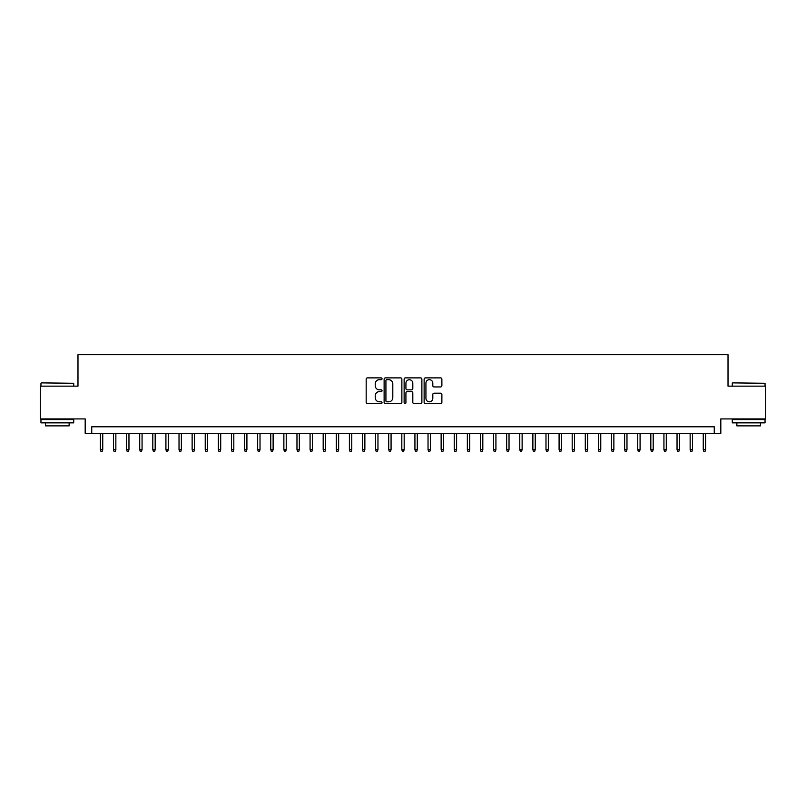 <?xml version="1.0" encoding="UTF-8"?>
<svg xmlns="http://www.w3.org/2000/svg" width="806" height="806" viewBox="0 0 806 806"><rect width="100%" height="100%" fill="white"/><g stroke="black" fill="none" stroke-linecap="round" stroke-linejoin="round"><path stroke-width="1.21" d="M382.034 378.78A0.897 0.897 0 0 0 381.127 377.883L367.465 377.883A1.29 1.29 0 0 0 366.176 379.173L366.176 402.325A1.29 1.29 0 0 0 367.465 403.615L381.127 403.615A0.897 0.897 0 0 0 382.034 402.708A0.897 0.897 0 0 0 381.127 401.811L379.364 401.811A4.121 4.121 0 0 1 375.243 397.69L375.243 395.766A4.121 4.121 0 0 1 379.364 391.645L381.127 391.645A0.897 0.897 0 0 0 382.034 390.749A0.897 0.897 0 0 0 381.127 389.842L379.364 389.842A4.121 4.121 0 0 1 375.243 385.731L375.243 383.797A4.121 4.121 0 0 1 379.364 379.686L381.127 379.686A0.897 0.897 0 0 0 382.034 378.78M440.6 386.951A1.29 1.29 0 0 0 441.879 385.661L441.879 379.173A1.29 1.29 0 0 0 440.6 377.883L425.417 377.883A1.29 1.29 0 0 0 424.127 379.173L424.127 402.325A1.29 1.29 0 0 0 425.417 403.615L440.6 403.615A1.29 1.29 0 0 0 441.879 402.325L441.879 394.477A1.29 1.29 0 0 0 440.6 393.187L434.102 393.187A1.29 1.29 0 0 0 432.812 394.477L432.812 398.365A3.446 3.446 0 0 1 429.376 401.811A3.446 3.446 0 0 1 425.931 398.365L425.931 383.122A3.446 3.446 0 0 1 429.376 379.686A3.446 3.446 0 0 1 432.812 383.122L432.812 385.661A1.29 1.29 0 0 0 434.102 386.951L440.6 386.951M714.257 433.336L720.816 433.336L720.816 418.919L765.7 418.919L765.7 386.155L728.02 386.155L728.02 354.711L77.981 354.711L77.981 386.155L40.3 386.155L40.3 418.919L85.184 418.919L85.184 433.336L714.257 433.336L714.257 426.787L91.743 426.787L91.743 433.336M401.872 379.173A1.29 1.29 0 0 0 400.592 377.883L385.409 377.883A1.29 1.29 0 0 0 384.119 379.173L384.119 402.325A1.29 1.29 0 0 0 385.409 403.615L400.592 403.615A1.29 1.29 0 0 0 401.872 402.325L401.872 379.173M405.408 377.883L420.591 377.883A1.29 1.29 0 0 1 421.881 379.173L421.881 402.325A1.29 1.29 0 0 1 420.591 403.615L414.093 403.615A1.29 1.29 0 0 1 412.813 402.325L412.813 392.935A1.29 1.29 0 0 0 411.523 391.645L407.211 391.645A1.29 1.29 0 0 0 405.922 392.935L405.922 402.708A0.897 0.897 0 0 1 405.025 403.615A0.897 0.897 0 0 1 404.128 402.708L404.128 379.173A1.29 1.29 0 0 1 405.408 377.883M386.82 379.686A0.897 0.897 0 0 0 385.923 380.583L385.923 400.904A0.897 0.897 0 0 0 386.82 401.811L388.694 401.811A4.121 4.121 0 0 0 392.804 397.69L392.804 383.797A4.121 4.121 0 0 0 388.694 379.686L386.82 379.686M412.813 383.193A3.446 3.446 0 0 0 409.367 379.747A3.446 3.446 0 0 0 405.922 383.193L405.922 388.563A1.29 1.29 0 0 0 407.211 389.842L411.523 389.842A1.29 1.29 0 0 0 412.813 388.563L412.813 383.193M102.745 449.587L102.221 451.289L100.911 451.289L100.387 449.587L102.745 449.587L102.745 433.336M100.387 449.587L100.387 433.336M41.348 382.88L73.719 383.273L41.348 382.88M57.337 422.858L40.955 422.858L40.955 419.583L73.719 419.583L73.719 422.858L57.337 422.858M69.135 422.858L69.135 425.87L45.539 425.87L45.539 422.858M732.674 382.88L765.045 383.273L732.674 382.88M748.663 422.858L732.281 422.858L732.281 419.583L765.045 419.583L765.045 422.858L748.663 422.858M760.461 422.858L760.461 425.87L736.865 425.87L736.865 422.858M115.852 449.587L115.329 451.289L114.019 451.289L113.495 449.587L115.852 449.587L115.852 433.336M113.495 449.587L113.495 433.336M128.96 449.587L128.436 451.289L127.126 451.289L126.602 449.587L128.96 449.587L128.96 433.336M126.602 449.587L126.602 433.336M142.068 449.587L141.544 451.289L140.234 451.289L139.71 449.587L142.068 449.587L142.068 433.336M139.71 449.587L139.71 433.336M155.175 449.587L154.651 451.289L153.341 451.289L152.808 449.587L155.175 449.587L155.175 433.336M152.808 449.587L152.808 433.336M168.273 449.587L167.749 451.289L166.439 451.289L165.915 449.587L168.273 449.587L168.273 433.336M165.915 449.587L165.915 433.336M181.38 449.587L180.856 451.289L179.547 451.289L179.023 449.587L181.38 449.587L181.38 433.336M179.023 449.587L179.023 433.336M194.488 449.587L193.964 451.289L192.654 451.289L192.13 449.587L194.488 449.587L194.488 433.336M192.13 449.587L192.13 433.336M207.595 449.587L207.071 451.289L205.762 451.289L205.238 449.587L207.595 449.587L207.595 433.336M205.238 449.587L205.238 433.336M220.703 449.587L220.179 451.289L218.869 451.289L218.345 449.587L220.703 449.587L220.703 433.336M218.345 449.587L218.345 433.336M233.811 449.587L233.277 451.289L231.967 451.289L231.443 449.587L233.811 449.587L233.811 433.336M231.443 449.587L231.443 433.336M246.908 449.587L246.384 451.289L245.074 451.289L244.55 449.587L246.908 449.587L246.908 433.336M244.55 449.587L244.55 433.336M260.016 449.587L259.492 451.289L258.182 451.289L257.658 449.587L260.016 449.587L260.016 433.336M257.658 449.587L257.658 433.336M273.123 449.587L272.599 451.289L271.29 451.289L270.766 449.587L273.123 449.587L273.123 433.336M270.766 449.587L270.766 433.336M286.231 449.587L285.707 451.289L284.397 451.289L283.873 449.587L286.231 449.587L286.231 433.336M283.873 449.587L283.873 433.336M299.338 449.587L298.814 451.289L297.495 451.289L296.971 449.587L299.338 449.587L299.338 433.336M296.971 449.587L296.971 433.336M312.436 449.587L311.912 451.289L310.602 451.289L310.078 449.587L312.436 449.587L312.436 433.336M310.078 449.587L310.078 433.336M325.543 449.587L325.02 451.289L323.71 451.289L323.186 449.587L325.543 449.587L325.543 433.336M323.186 449.587L323.186 433.336M338.651 449.587L338.127 451.289L336.817 451.289L336.293 449.587L338.651 449.587L338.651 433.336M336.293 449.587L336.293 433.336M351.759 449.587L351.235 451.289L349.925 451.289L349.401 449.587L351.759 449.587L351.759 433.336M349.401 449.587L349.401 433.336M364.866 449.587L364.342 451.289L363.032 451.289L362.499 449.587L364.866 449.587L364.866 433.336M362.499 449.587L362.499 433.336M377.964 449.587L377.44 451.289L376.13 451.289L375.606 449.587L377.964 449.587L377.964 433.336M375.606 449.587L375.606 433.336M391.071 449.587L390.547 451.289L389.238 451.289L388.714 449.587L391.071 449.587L391.071 433.336M388.714 449.587L388.714 433.336M404.179 449.587L403.655 451.289L402.345 451.289L401.821 449.587L404.179 449.587L404.179 433.336M401.821 449.587L401.821 433.336M417.286 449.587L416.762 451.289L415.453 451.289L414.929 449.587L417.286 449.587L417.286 433.336M414.929 449.587L414.929 433.336M430.394 449.587L429.87 451.289L428.56 451.289L428.036 449.587L430.394 449.587L430.394 433.336M428.036 449.587L428.036 433.336M443.502 449.587L442.968 451.289L441.658 451.289L441.134 449.587L443.502 449.587L443.502 433.336M441.134 449.587L441.134 433.336M456.599 449.587L456.075 451.289L454.765 451.289L454.241 449.587L456.599 449.587L456.599 433.336M454.241 449.587L454.241 433.336M469.707 449.587L469.183 451.289L467.873 451.289L467.349 449.587L469.707 449.587L469.707 433.336M467.349 449.587L467.349 433.336M482.814 449.587L482.29 451.289L480.981 451.289L480.457 449.587L482.814 449.587L482.814 433.336M480.457 449.587L480.457 433.336M495.922 449.587L495.398 451.289L494.088 451.289L493.564 449.587L495.922 449.587L495.922 433.336M493.564 449.587L493.564 433.336M509.029 449.587L508.505 451.289L507.186 451.289L506.662 449.587L509.029 449.587L509.029 433.336M506.662 449.587L506.662 433.336M522.127 449.587L521.603 451.289L520.293 451.289L519.769 449.587L522.127 449.587L522.127 433.336M519.769 449.587L519.769 433.336M535.234 449.587L534.71 451.289L533.401 451.289L532.877 449.587L535.234 449.587L535.234 433.336M532.877 449.587L532.877 433.336M548.342 449.587L547.818 451.289L546.508 451.289L545.984 449.587L548.342 449.587L548.342 433.336M545.984 449.587L545.984 433.336M561.45 449.587L560.926 451.289L559.616 451.289L559.092 449.587L561.45 449.587L561.45 433.336M559.092 449.587L559.092 433.336M574.557 449.587L574.033 451.289L572.723 451.289L572.189 449.587L574.557 449.587L574.557 433.336M572.189 449.587L572.189 433.336M587.655 449.587L587.131 451.289L585.821 451.289L585.297 449.587L587.655 449.587L587.655 433.336M585.297 449.587L585.297 433.336M600.762 449.587L600.238 451.289L598.929 451.289L598.405 449.587L600.762 449.587L600.762 433.336M598.405 449.587L598.405 433.336M613.87 449.587L613.346 451.289L612.036 451.289L611.512 449.587L613.87 449.587L613.87 433.336M611.512 449.587L611.512 433.336M626.977 449.587L626.453 451.289L625.144 451.289L624.62 449.587L626.977 449.587L626.977 433.336M624.62 449.587L624.62 433.336M640.085 449.587L639.561 451.289L638.251 451.289L637.727 449.587L640.085 449.587L640.085 433.336M637.727 449.587L637.727 433.336M653.192 449.587L652.659 451.289L651.349 451.289L650.825 449.587L653.192 449.587L653.192 433.336M650.825 449.587L650.825 433.336M666.29 449.587L665.766 451.289L664.456 451.289L663.932 449.587L666.29 449.587L666.29 433.336M663.932 449.587L663.932 433.336M679.398 449.587L678.874 451.289L677.564 451.289L677.04 449.587L679.398 449.587L679.398 433.336M677.04 449.587L677.04 433.336M692.505 449.587L691.981 451.289L690.671 451.289L690.148 449.587L692.505 449.587L692.505 433.336M690.148 449.587L690.148 433.336M705.613 449.587L705.089 451.289L703.779 451.289L703.255 449.587L705.613 449.587L705.613 433.336M703.255 449.587L703.255 433.336M40.955 386.155L40.955 383.273M48.431 419.583L48.431 418.919M66.253 419.583L66.253 418.919M73.719 386.155L73.719 383.273M732.281 386.155L732.281 383.273M739.747 419.583L739.747 418.919M757.569 419.583L757.569 418.919M765.045 386.155L765.045 383.273"/></g></svg>
